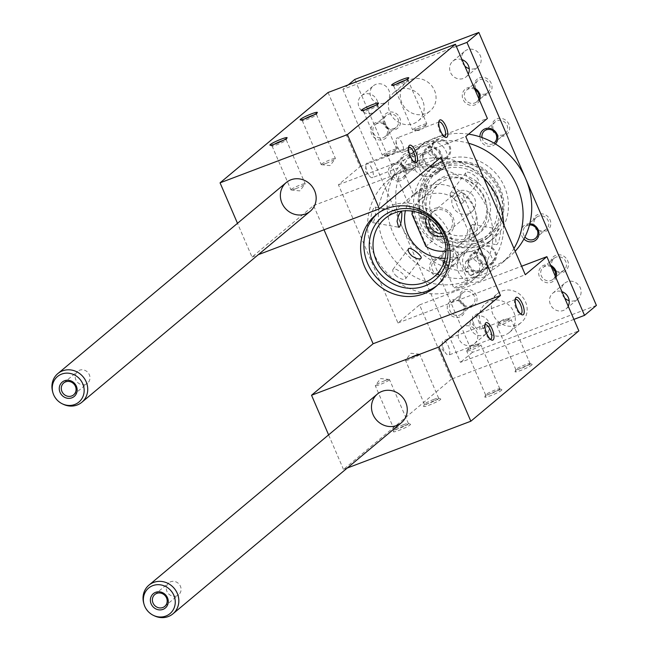 <?xml version="1.0" encoding="UTF-8"?>
<svg xmlns="http://www.w3.org/2000/svg" width="649" height="649" viewBox="0 0 649 649"><rect width="100%" height="100%" fill="white"/><g stroke="black" fill="none" stroke-linecap="round" stroke-linejoin="round"><path stroke-width="0.49" stroke-dasharray="3.25 2.43" d="M513.708 311.893A18.699 17.328 50.1 0 1 509.376 332.426A18.699 17.328 50.1 0 1 484.089 329.197A18.699 17.328 50.1 0 1 485.387 303.74A18.699 17.328 50.1 0 1 513.708 311.893M328.07 92.499L360.033 166.712L338.429 184.778L397.942 322.967L419.546 304.9L451.501 379.113L578.851 330.876M419.546 304.9L521.626 266.236M384.622 380.768A7.731 0.892 156.7 0 1 389.278 379.47A7.731 0.892 156.7 0 1 389.489 379.576A7.731 0.892 156.7 0 1 382.748 383.454A7.731 0.892 156.7 0 1 375.292 385.693A7.731 0.892 156.7 0 1 375.365 385.465A7.731 0.892 156.7 0 1 384.622 380.768M403.54 424.689A7.731 0.892 -23.3 0 0 394.56 429.111A7.731 0.892 -23.3 0 0 394.219 429.5A7.731 0.892 -23.3 0 0 394.211 429.614A7.731 0.892 -23.3 0 0 401.666 427.375A7.731 0.892 -23.3 0 0 408.408 423.497A7.731 0.892 -23.3 0 0 408.318 423.424A7.731 0.892 -23.3 0 0 403.54 424.689M404.643 425.776A9.354 1.079 156.7 0 1 410.428 424.243A9.354 1.079 156.7 0 1 402.372 429.03A9.354 1.079 156.7 0 1 393.367 431.593A9.354 1.079 156.7 0 1 404.643 425.776M459.07 287.466L453.967 288.302C454.616 287.239 457.829 285.698 463.613 283.67L468.391 282.088C467.734 283.134 464.627 284.927 459.07 287.466M455.939 290.087A65.452 60.633 -129.9 0 0 472.221 280.579A65.452 60.633 -129.9 0 0 476.739 191.471A65.452 60.633 -129.9 0 0 388.232 180.171A65.452 60.633 -129.9 0 0 377.767 261.02A65.452 60.633 -129.9 0 0 455.939 290.087M483.732 178.24A65.452 60.633 -129.9 0 0 399.038 171.133A65.452 60.633 -129.9 0 0 388.564 251.982A65.452 60.633 -129.9 0 0 466.745 281.049A65.452 60.633 -129.9 0 0 483.018 271.542A65.452 60.633 -129.9 0 0 503.673 224.538M469.99 179.156C473.997 182.328 476.755 183.391 478.264 182.337C481.258 179.173 467.791 169.332 465.722 172.877C465.13 174.281 466.55 176.366 469.99 179.156M495.706 238.864L496.177 244.624C498.602 245.549 502.367 229.284 498.935 229.162C497.353 229.77 496.282 233.007 495.706 238.864M407.645 168.042C413.421 166.022 416.634 164.481 417.283 163.41C416.909 161.309 402.015 168.886 402.859 169.624L407.645 168.042M396.726 276.352C393.448 273.375 392.199 271.055 392.986 269.384C394.641 266.382 407.807 276.628 405.536 278.835C403.881 280.084 400.952 279.257 396.726 276.352M371.017 216.644C372.072 210.868 373.426 207.688 375.073 207.088C376.85 206.909 374.765 223.475 372.315 222.55L371.017 216.644M434.887 400.482A9.354 1.079 156.7 0 1 440.671 398.948A9.354 1.079 156.7 0 1 432.615 403.735A9.354 1.079 156.7 0 1 423.61 406.298A9.354 1.079 156.7 0 1 434.887 400.482M496.071 391.152A9.354 1.079 -23.3 0 0 484.795 396.969A9.354 1.079 -23.3 0 0 493.8 394.397A9.354 1.079 -23.3 0 0 501.855 389.619A9.354 1.079 -23.3 0 0 496.071 391.152M526.315 365.849A9.354 1.079 -23.3 0 0 515.038 371.666A9.354 1.079 -23.3 0 0 524.043 369.103A9.354 1.079 -23.3 0 0 532.099 364.324A9.354 1.079 -23.3 0 0 526.315 365.849M451.501 379.113L343.499 469.454L347.256 468.026M343.499 469.454L328.605 434.871M444.184 136.501A7.731 2.774 -110.7 0 1 443.405 136.258A7.731 2.774 -110.7 0 1 439.641 131.074A7.731 2.774 -110.7 0 1 438.351 122.904A7.731 2.774 -110.7 0 1 438.773 122.207M418.767 129.735L417.794 130.579L420.057 130.181L423.967 127.731L418.767 129.735M417.502 128.77A7.731 0.892 156.7 0 1 412.853 130.06A7.731 0.892 156.7 0 1 412.634 129.954A7.731 0.892 156.7 0 1 419.384 126.084A7.731 0.892 156.7 0 1 426.831 123.845A7.731 0.892 156.7 0 1 426.758 124.073A7.731 0.892 156.7 0 1 417.502 128.77M396.044 84.281A7.731 0.892 -23.3 0 0 394.065 85.53A7.731 0.892 -23.3 0 0 393.716 86.033A7.731 0.892 -23.3 0 0 393.805 86.106A7.731 0.892 -23.3 0 0 398.583 84.841A7.731 0.892 -23.3 0 0 407.913 80.03A7.731 0.892 -23.3 0 0 407.921 79.916A7.731 0.892 -23.3 0 0 405.049 80.403M422.596 100.352A18.699 17.328 -129.9 0 0 394.276 92.19A18.699 17.328 -129.9 0 0 392.986 117.647A18.699 17.328 -129.9 0 0 418.272 120.876A18.699 17.328 -129.9 0 0 422.596 100.352M436.964 285.617A46.752 43.313 -129.9 0 0 438.619 284.303A46.752 43.313 -129.9 0 0 449.441 232.983A46.752 43.313 -129.9 0 0 378.627 212.58A46.752 43.313 -129.9 0 0 377.045 213.983M413.94 161.796A7.731 2.774 -110.7 0 1 413.162 161.552A7.731 2.774 -110.7 0 1 409.397 156.368A7.731 2.774 -110.7 0 1 408.107 148.199A7.731 2.774 -110.7 0 1 408.529 147.501M371.828 168.553A7.731 2.774 69.3 0 0 366.855 163.191A7.731 2.774 69.3 0 0 365.825 165.673A7.731 2.774 69.3 0 0 369.914 176.471A7.731 2.774 69.3 0 0 372.331 177.648A7.731 2.774 69.3 0 0 371.828 168.553M388.524 155.03L387.55 155.874L389.814 155.476L393.724 153.026L388.524 155.03M402.064 143.259A7.731 2.774 69.3 0 0 397.099 137.896A7.731 2.774 69.3 0 0 396.068 140.379A7.731 2.774 69.3 0 0 400.157 151.176A7.731 2.774 69.3 0 0 402.575 152.353A7.731 2.774 69.3 0 0 402.064 143.259M397.942 322.967L525.284 274.738M338.429 184.778L465.771 136.541M360.033 166.712L487.375 118.475M324.021 229.778L313.589 205.555L252.023 257.053L237.493 223.321M252.023 257.053L258.318 254.668M313.589 205.555L440.931 157.326M478.483 320.687A7.731 2.774 -110.7 0 1 478.986 329.781A7.731 2.774 -110.7 0 1 476.569 328.605A7.731 2.774 -110.7 0 1 472.48 317.807A7.731 2.774 -110.7 0 1 473.51 315.325A7.731 2.774 -110.7 0 1 478.483 320.687M515.184 299.635A7.731 2.774 69.3 0 0 514.762 300.333A7.731 2.774 69.3 0 0 516.052 308.502A7.731 2.774 69.3 0 0 519.817 313.686A7.731 2.774 69.3 0 0 520.595 313.929M501.093 320.906L503.746 319.43L506.009 319.024L505.847 319.608L499.844 321.888L501.093 320.906M506.293 320.841A7.731 0.892 -23.3 0 0 497.037 325.538A7.731 0.892 -23.3 0 0 496.964 325.766A7.731 0.892 -23.3 0 0 504.419 323.526A7.731 0.892 -23.3 0 0 511.161 319.649A7.731 0.892 -23.3 0 0 510.95 319.551A7.731 0.892 -23.3 0 0 506.293 320.841M283.378 140.322A7.731 0.892 156.7 0 1 286.25 139.843A7.731 0.892 156.7 0 1 286.241 139.957A7.731 0.892 156.7 0 1 285.893 140.338A7.731 0.892 156.7 0 1 276.912 144.768A7.731 0.892 156.7 0 1 272.134 146.033A7.731 0.892 156.7 0 1 272.045 145.952A7.731 0.892 156.7 0 1 274.373 144.2M529.73 364.081A7.731 0.892 156.7 0 1 522.023 367.999A7.731 0.892 156.7 0 1 515.882 369.695A7.731 0.892 156.7 0 1 515.89 369.573A7.731 0.892 156.7 0 1 525.211 364.77A7.731 0.892 156.7 0 1 529.99 363.505A7.731 0.892 156.7 0 1 530.079 363.578A7.731 0.892 156.7 0 1 529.73 364.081M295.83 188.689A7.731 0.892 -23.3 0 0 305.087 183.992A7.731 0.892 -23.3 0 0 305.168 183.764A7.731 0.892 -23.3 0 0 297.713 186.003A7.731 0.892 -23.3 0 0 290.963 189.881A7.731 0.892 -23.3 0 0 291.182 189.987A7.731 0.892 -23.3 0 0 295.83 188.689M313.621 115.027A7.731 0.892 156.7 0 1 316.493 114.54A7.731 0.892 156.7 0 1 316.485 114.662A7.731 0.892 156.7 0 1 316.136 115.043A7.731 0.892 156.7 0 1 307.155 119.473A7.731 0.892 156.7 0 1 302.377 120.738A7.731 0.892 156.7 0 1 302.288 120.657A7.731 0.892 156.7 0 1 304.616 118.905M326.074 163.394A7.731 0.892 -23.3 0 0 335.33 158.697A7.731 0.892 -23.3 0 0 335.403 158.47A7.731 0.892 -23.3 0 0 327.956 160.709A7.731 0.892 -23.3 0 0 321.206 164.586A7.731 0.892 -23.3 0 0 321.425 164.692A7.731 0.892 -23.3 0 0 326.074 163.394M365.801 109.576A7.731 0.892 -23.3 0 0 363.829 110.825A7.731 0.892 -23.3 0 0 363.472 111.328A7.731 0.892 -23.3 0 0 363.562 111.401A7.731 0.892 -23.3 0 0 368.34 110.135A7.731 0.892 -23.3 0 0 377.669 105.325A7.731 0.892 -23.3 0 0 377.677 105.211A7.731 0.892 -23.3 0 0 374.806 105.698M387.258 154.064A7.731 0.892 156.7 0 1 382.61 155.354A7.731 0.892 156.7 0 1 382.391 155.249A7.731 0.892 156.7 0 1 389.14 151.379A7.731 0.892 156.7 0 1 396.596 149.14A7.731 0.892 156.7 0 1 396.515 149.367A7.731 0.892 156.7 0 1 387.258 154.064M484.941 324.93A7.731 2.774 69.3 0 0 484.519 325.628A7.731 2.774 69.3 0 0 485.809 333.797A7.731 2.774 69.3 0 0 489.573 338.981A7.731 2.774 69.3 0 0 490.352 339.224M470.849 346.201L473.502 344.724L475.766 344.319L475.603 344.903L469.6 347.183L470.849 346.201M448.24 345.982A7.731 2.774 -110.7 0 1 448.743 355.076A7.731 2.774 -110.7 0 1 446.325 353.9A7.731 2.774 -110.7 0 1 442.237 343.102A7.731 2.774 -110.7 0 1 443.267 340.62A7.731 2.774 -110.7 0 1 448.24 345.982M444.103 262.026L457.529 256.866C454.649 259.86 450.008 262.034 443.616 263.372M454.681 199.462C458.616 202.739 461.317 203.883 462.769 202.894C466.023 199.389 452.442 189.686 450.228 193.443C449.708 194.741 451.193 196.744 454.681 199.462M418.386 192.988C424.243 191.155 427.496 189.703 428.145 188.64C427.513 185.922 412.926 194.213 413.721 194.846L418.386 192.988M469.657 234.224L469.827 239.935C472.253 240.852 476.617 224.684 472.586 224.465C471.028 225.081 470.054 228.334 469.657 234.224M445.141 258.286A38.104 35.297 -129.9 0 0 465.471 250.571A38.104 35.297 -129.9 0 0 468.107 198.691A38.104 35.297 -129.9 0 0 416.577 192.112A38.104 35.297 -129.9 0 0 405.39 210.763M433.783 399.395A7.731 0.892 -23.3 0 0 424.803 403.816A7.731 0.892 -23.3 0 0 424.462 404.205A7.731 0.892 -23.3 0 0 424.454 404.319A7.731 0.892 -23.3 0 0 431.909 402.08A7.731 0.892 -23.3 0 0 438.651 398.202A7.731 0.892 -23.3 0 0 438.562 398.129A7.731 0.892 -23.3 0 0 433.783 399.395M414.865 355.465A7.731 0.892 156.7 0 1 419.522 354.176A7.731 0.892 156.7 0 1 419.733 354.281A7.731 0.892 156.7 0 1 412.991 358.159A7.731 0.892 156.7 0 1 405.536 360.398A7.731 0.892 156.7 0 1 405.609 360.171A7.731 0.892 156.7 0 1 414.865 355.465M499.487 389.376A7.731 0.892 156.7 0 1 491.78 393.294A7.731 0.892 156.7 0 1 485.639 394.99A7.731 0.892 156.7 0 1 485.647 394.868A7.731 0.892 156.7 0 1 494.968 390.065A7.731 0.892 156.7 0 1 499.746 388.8A7.731 0.892 156.7 0 1 499.835 388.873A7.731 0.892 156.7 0 1 499.487 389.376M476.05 346.136A7.731 0.892 -23.3 0 0 466.793 350.833A7.731 0.892 -23.3 0 0 466.72 351.06A7.731 0.892 -23.3 0 0 474.176 348.821A7.731 0.892 -23.3 0 0 480.917 344.944A7.731 0.892 -23.3 0 0 480.706 344.846A7.731 0.892 -23.3 0 0 476.05 346.136M459.873 316.931A9.354 8.664 50.1 0 1 447.291 306.807A9.354 8.664 50.1 0 1 461.431 301.452A9.354 8.664 50.1 0 1 459.873 316.931M550.693 265.498A9.354 8.664 -129.9 0 0 538.686 273.416A9.354 8.664 -129.9 0 0 551.301 282.299A9.354 8.664 -129.9 0 0 555.958 277.723M573.894 319.381L460.449 362.353L401.666 225.868A71.057 65.833 -129.9 0 0 432.007 260.801A9.354 8.664 50.1 0 1 441.742 259.235A9.354 8.664 50.1 0 1 447.518 267.923A9.354 8.664 50.1 0 1 442.237 275.979A9.354 8.664 50.1 0 1 431.293 272.174A9.354 8.664 50.1 0 1 432.007 260.801A71.057 65.833 -129.9 0 0 447.518 267.923A71.057 65.833 -129.9 0 0 500.046 263.267A71.057 65.833 -129.9 0 0 509.303 256.874A71.057 65.833 -129.9 0 0 515.176 251.252M501.912 291.085A18.699 17.328 50.1 0 1 524.254 299.392A18.699 17.328 50.1 0 1 521.261 322.488A18.699 17.328 50.1 0 1 495.974 319.259A18.699 17.328 50.1 0 1 497.264 293.802A18.699 17.328 50.1 0 1 501.912 291.085M463.913 326.309A10.287 9.532 -129.9 0 0 461.358 327.802A10.287 9.532 -129.9 0 0 460.644 341.804A10.287 9.532 -129.9 0 0 474.557 343.581A10.287 9.532 -129.9 0 0 476.204 330.876A10.287 9.532 -129.9 0 0 463.913 326.309M568.208 306.158A10.287 9.532 50.1 0 1 565.985 308.956A10.287 9.532 50.1 0 1 552.072 307.18A10.287 9.532 50.1 0 1 552.786 293.178A10.287 9.532 50.1 0 1 555.341 291.685A10.287 9.532 50.1 0 1 561.961 291.652M348.351 84.816L342.891 89.384L456.344 46.412M433.402 240.041L419.489 207.745A29.919 27.72 -129.9 0 0 433.402 240.041L425.841 246.369M419.489 207.745L411.928 214.073M445.977 251.009A29.919 27.72 -129.9 0 0 451.704 249.541A29.919 27.72 -129.9 0 0 459.143 245.192A29.919 27.72 -129.9 0 0 467.961 230.411L475.522 224.092A29.919 27.72 -129.9 0 0 461.617 191.796L454.057 198.115A29.919 27.72 -129.9 0 0 420.747 199.292A29.919 27.72 -129.9 0 0 412.699 211.225M470.063 234.184A29.919 27.72 -129.9 0 0 477.502 229.835A29.919 27.72 -129.9 0 0 479.57 189.102A29.919 27.72 -129.9 0 0 439.113 183.935A29.919 27.72 -129.9 0 0 434.327 220.895A29.919 27.72 -129.9 0 0 470.063 234.184M433.597 166.623L426.06 169.478L419.351 164.083L420.179 155.833L427.723 152.969L434.432 158.372L433.597 166.623L436.298 164.359L437.134 156.109L430.425 150.714L422.88 153.57L422.053 161.82L428.762 167.223L436.298 164.359M426.06 169.478L428.762 167.223M468.627 134.165A71.057 65.833 -129.9 0 0 418.118 147.858L409.478 155.087A71.057 65.833 -129.9 0 1 418.727 148.702A15.892 14.724 -129.9 0 0 421.274 166.485A15.892 14.724 -129.9 0 0 438.537 171.206A15.892 14.724 -129.9 0 0 442.488 168.902A15.892 14.724 -129.9 0 0 447.072 154.178A15.892 14.724 -129.9 0 0 436.12 142.115A15.892 14.724 -129.9 0 0 422.093 144.516A15.892 14.724 -129.9 0 0 418.727 148.702A71.057 65.833 50.1 0 1 436.12 142.115A71.057 65.833 -129.9 0 1 468.667 143.259M479.157 272.393L471.612 275.249L464.903 269.854L465.739 261.604L473.275 258.748L479.984 264.143L479.157 272.393L481.85 270.138L482.686 261.888L475.977 256.493L468.432 259.349L467.604 267.599L474.314 272.994L481.85 270.138M471.612 275.249L474.314 272.994M409.478 155.087A71.057 65.833 -129.9 0 0 395.639 238.54A71.057 65.833 -129.9 0 0 474.021 277.082A15.892 14.724 -129.9 0 0 484.089 276.985A15.892 14.724 -129.9 0 0 488.04 274.673A15.892 14.724 -129.9 0 0 491.407 270.495A71.057 65.833 50.1 0 1 474.021 277.082A15.892 14.724 -129.9 0 1 463.061 265.019A15.892 14.724 -129.9 0 1 467.645 250.287A15.892 14.724 -129.9 0 1 487.099 250.976A15.892 14.724 -129.9 0 1 491.407 270.495A71.057 65.833 -129.9 0 0 500.655 264.102A71.057 65.833 -129.9 0 0 513.976 248.47M468.594 213.708A12.428 11.512 50.1 0 1 453.748 208.191A12.428 11.512 50.1 0 1 455.736 192.834A12.428 11.512 50.1 0 1 474.557 198.261A12.428 11.512 50.1 0 1 471.685 211.907A12.428 11.512 50.1 0 1 468.594 213.708M471.531 237.591A33.659 31.184 -129.9 0 0 479.903 232.707A33.659 31.184 -129.9 0 0 482.231 186.88A33.659 31.184 -129.9 0 0 436.712 181.063A33.659 31.184 -129.9 0 0 431.325 222.648A33.659 31.184 -129.9 0 0 471.531 237.591M462.031 59.635A10.287 9.532 -129.9 0 0 452.864 61.152A10.287 9.532 -129.9 0 0 451.217 73.856A10.287 9.532 -129.9 0 0 463.5 78.424A10.287 9.532 -129.9 0 0 466.055 76.931A10.287 9.532 -129.9 0 0 468.278 74.14M372.072 113.056A10.287 9.532 50.1 0 1 359.789 108.488A10.287 9.532 50.1 0 1 361.436 95.784A10.287 9.532 50.1 0 1 375.341 97.561A10.287 9.532 50.1 0 1 374.627 111.563A10.287 9.532 50.1 0 1 372.072 113.056M410.809 79.535A18.699 17.328 50.1 0 1 433.143 87.842A18.699 17.328 50.1 0 1 430.149 110.938A18.699 17.328 50.1 0 1 404.862 107.71A18.699 17.328 50.1 0 1 406.16 82.253A18.699 17.328 50.1 0 1 410.809 79.535M418.118 147.858A71.057 65.833 -129.9 0 0 403.516 165.746A9.354 8.664 -129.9 0 0 389.051 168.067A9.354 8.664 -129.9 0 0 397.626 180.974A71.057 65.833 -129.9 0 0 401.666 225.868L342.891 89.384M479.546 100.295A9.354 8.664 50.1 0 1 465.041 102.42A9.354 8.664 50.1 0 1 467.54 87.81A9.354 8.664 50.1 0 1 474.281 88.077M376.112 122.442A9.354 8.664 -129.9 0 0 374.554 137.912A9.354 8.664 -129.9 0 0 388.694 132.558A9.354 8.664 -129.9 0 0 376.112 122.442M478.686 281.504A15.892 14.724 50.1 0 1 459.703 274.446A15.892 14.724 50.1 0 1 462.242 254.806A15.892 14.724 50.1 0 1 483.74 257.556A15.892 14.724 50.1 0 1 482.645 279.192A15.892 14.724 50.1 0 1 478.686 281.504M403.516 165.746A71.057 65.833 -129.9 0 0 397.626 180.974A9.354 8.664 -129.9 0 0 405.795 175.757A9.354 8.664 -129.9 0 0 403.516 165.746M468.294 240.308A33.659 31.184 -129.9 0 0 476.666 235.417A33.659 31.184 -129.9 0 0 478.986 189.589A33.659 31.184 -129.9 0 0 433.475 183.772A33.659 31.184 -129.9 0 0 428.089 225.357A33.659 31.184 -129.9 0 0 468.294 240.308M433.134 175.725A15.892 14.724 50.1 0 1 414.151 168.667A15.892 14.724 50.1 0 1 416.69 149.035A15.892 14.724 50.1 0 1 438.189 151.777A15.892 14.724 50.1 0 1 437.085 173.421A15.892 14.724 50.1 0 1 433.134 175.725M495.406 143.94A9.354 8.664 50.1 0 1 485.671 145.506A9.354 8.664 50.1 0 1 479.903 136.817M529.787 223.759A9.354 8.664 -129.9 0 0 521.626 228.975A9.354 8.664 -129.9 0 0 523.905 238.994M85.619 384.33A7.731 7.163 50.1 0 1 76.387 380.89A7.731 7.163 50.1 0 1 77.62 371.342A7.731 7.163 50.1 0 1 88.077 372.68A7.731 7.163 50.1 0 1 87.542 383.202A7.731 7.163 50.1 0 1 85.619 384.33M52.593 391.517A18.699 17.328 -129.9 0 0 53.502 394.121A18.699 17.328 -129.9 0 0 63.269 404.278M176.731 595.879A7.731 7.163 50.1 0 1 167.491 592.44A7.731 7.163 50.1 0 1 168.732 582.891A7.731 7.163 50.1 0 1 179.181 584.23A7.731 7.163 50.1 0 1 178.653 594.752A7.731 7.163 50.1 0 1 176.731 595.879M143.697 603.067A18.699 17.328 -129.9 0 0 144.613 605.671A18.699 17.328 -129.9 0 0 154.373 615.828M459.703 315.057A7.731 7.163 -129.9 0 0 461.626 313.938A7.731 7.163 -129.9 0 0 462.161 303.408A7.731 7.163 -129.9 0 0 451.712 302.077A7.731 7.163 -129.9 0 0 450.471 311.625A7.731 7.163 -129.9 0 0 459.703 315.057M377.215 123.521A7.731 7.163 -129.9 0 0 375.292 124.649A7.731 7.163 -129.9 0 0 373.508 133.134A7.731 7.163 -129.9 0 0 385.214 136.509A7.731 7.163 -129.9 0 0 386.455 126.961A7.731 7.163 -129.9 0 0 377.215 123.521M551.285 266.869A7.731 7.163 -129.9 0 0 543.14 267.445A7.731 7.163 -129.9 0 0 541.899 276.993A7.731 7.163 -129.9 0 0 551.131 280.433A7.731 7.163 -129.9 0 0 553.053 279.305A7.731 7.163 -129.9 0 0 555.211 275.987M474.873 89.44A7.731 7.163 -129.9 0 0 468.643 88.897A7.731 7.163 -129.9 0 0 466.72 90.016A7.731 7.163 -129.9 0 0 464.935 98.502A7.731 7.163 -129.9 0 0 476.642 101.877A7.731 7.163 -129.9 0 0 478.8 98.559M442.074 274.113A7.731 7.163 -129.9 0 0 443.997 272.994A7.731 7.163 -129.9 0 0 444.524 262.464A7.731 7.163 -129.9 0 0 434.076 261.133A7.731 7.163 -129.9 0 0 432.834 270.682A7.731 7.163 -129.9 0 0 442.074 274.113M402.924 166.42A7.731 7.163 -129.9 0 0 392.929 165.592A7.731 7.163 -129.9 0 0 391.136 174.078A7.731 7.163 -129.9 0 0 402.851 177.453A7.731 7.163 -129.9 0 0 402.924 166.42M529.487 224.943A7.731 7.163 -129.9 0 0 525.503 226.501A7.731 7.163 -129.9 0 0 524.944 236.99M482.012 137.531A7.731 7.163 -129.9 0 0 482.564 139.454A7.731 7.163 -129.9 0 0 493.954 143.08M383.957 103.118A10.287 9.532 50.1 0 1 371.666 98.551A10.287 9.532 50.1 0 1 373.313 85.846A10.287 9.532 50.1 0 1 388.889 90.333A10.287 9.532 50.1 0 1 386.512 101.625A10.287 9.532 50.1 0 1 383.957 103.118M475.798 316.371A10.287 9.532 50.1 0 1 488.819 322.358A10.287 9.532 50.1 0 1 486.434 333.643A10.287 9.532 50.1 0 1 472.529 331.866A10.287 9.532 50.1 0 1 473.235 317.864A10.287 9.532 50.1 0 1 475.798 316.371M464.798 66.044A10.287 9.532 50.1 0 1 464.741 51.214A10.287 9.532 50.1 0 1 480.317 55.709A10.287 9.532 50.1 0 1 477.94 66.993A10.287 9.532 50.1 0 1 475.384 68.486A10.287 9.532 50.1 0 1 469.243 68.672M564.719 298.061A10.287 9.532 50.1 0 1 564.662 283.24A10.287 9.532 50.1 0 1 567.226 281.747A10.287 9.532 50.1 0 1 580.247 287.726A10.287 9.532 50.1 0 1 577.861 299.019A10.287 9.532 50.1 0 1 569.165 300.69M384.451 123.975A7.731 7.163 50.1 0 1 386.244 115.49A7.731 7.163 50.1 0 1 388.167 114.37A7.731 7.163 50.1 0 1 397.399 117.802A7.731 7.163 50.1 0 1 396.158 127.35A7.731 7.163 50.1 0 1 384.451 123.975M387.997 112.504A9.354 8.664 -129.9 0 0 386.439 127.975A9.354 8.664 -129.9 0 0 400.579 122.62A9.354 8.664 -129.9 0 0 387.997 112.504M470.655 305.906A7.731 7.163 -129.9 0 0 472.577 304.779A7.731 7.163 -129.9 0 0 473.105 294.257A7.731 7.163 -129.9 0 0 462.656 292.918A7.731 7.163 -129.9 0 0 460.863 301.404A7.731 7.163 -129.9 0 0 470.655 305.906M471.758 306.993A9.354 8.664 50.1 0 1 459.176 296.869A9.354 8.664 50.1 0 1 473.316 291.515A9.354 8.664 50.1 0 1 471.758 306.993M477.591 91.89A7.731 7.163 -129.9 0 0 487.586 92.726A7.731 7.163 -129.9 0 0 489.378 84.24A7.731 7.163 -129.9 0 0 479.595 79.738A7.731 7.163 -129.9 0 0 477.672 80.865A7.731 7.163 -129.9 0 0 476.723 90.86M479.424 77.872A9.354 8.664 50.1 0 1 491.999 87.988A9.354 8.664 50.1 0 1 477.867 93.342A9.354 8.664 50.1 0 1 479.424 77.872M553.135 268.28A7.731 7.163 50.1 0 1 554.084 258.294A7.731 7.163 50.1 0 1 565.79 261.669A7.731 7.163 50.1 0 1 563.997 270.154A7.731 7.163 50.1 0 1 562.083 271.274A7.731 7.163 50.1 0 1 554.003 269.319M563.186 272.361A9.354 8.664 -129.9 0 0 564.744 256.89A9.354 8.664 -129.9 0 0 550.603 262.245A9.354 8.664 -129.9 0 0 563.186 272.361M402.088 164.927A7.731 7.163 50.1 0 1 403.873 156.441A7.731 7.163 50.1 0 1 405.795 155.314A7.731 7.163 50.1 0 1 415.027 158.745A7.731 7.163 50.1 0 1 413.794 168.294A7.731 7.163 50.1 0 1 402.088 164.927M405.625 153.448A9.354 8.664 -129.9 0 0 404.067 168.918A9.354 8.664 -129.9 0 0 418.207 163.564A9.354 8.664 -129.9 0 0 405.625 153.448M453.018 264.962A7.731 7.163 -129.9 0 0 454.941 263.835A7.731 7.163 -129.9 0 0 455.476 253.313A7.731 7.163 -129.9 0 0 445.019 251.974A7.731 7.163 -129.9 0 0 443.235 260.46A7.731 7.163 -129.9 0 0 453.018 264.962M454.122 266.041A9.354 8.664 50.1 0 1 441.539 255.925A9.354 8.664 50.1 0 1 455.679 250.571A9.354 8.664 50.1 0 1 454.122 266.041M495.219 132.834A7.731 7.163 -129.9 0 0 505.222 133.67A7.731 7.163 -129.9 0 0 507.015 125.184A7.731 7.163 -129.9 0 0 497.223 120.69A7.731 7.163 -129.9 0 0 495.301 121.809A7.731 7.163 -129.9 0 0 494.36 131.804M497.053 118.816A9.354 8.664 50.1 0 1 509.635 128.932A9.354 8.664 50.1 0 1 495.495 134.294A9.354 8.664 50.1 0 1 497.053 118.816M535.506 227.337A7.731 7.163 50.1 0 1 536.447 217.35A7.731 7.163 50.1 0 1 548.154 220.725A7.731 7.163 50.1 0 1 546.369 229.211A7.731 7.163 50.1 0 1 544.446 230.33A7.731 7.163 50.1 0 1 536.366 228.367M545.549 231.417A9.354 8.664 -129.9 0 0 547.107 215.947A9.354 8.664 -129.9 0 0 532.967 221.301A9.354 8.664 -129.9 0 0 545.549 231.417M596.407 305.419L472.326 352.415L354.768 79.446M472.326 352.415L460.449 362.353M442.123 233.681A12.428 11.512 -129.9 0 0 445.563 232.975A12.428 11.512 -129.9 0 0 448.654 231.166A12.428 11.512 -129.9 0 0 449.514 214.243A12.428 11.512 -129.9 0 0 432.705 212.101A12.428 11.512 -129.9 0 0 429.07 218.08M419.351 164.083L422.053 161.82M426.458 216.352A14.959 13.856 50.1 0 1 449.66 212.345A14.959 13.856 50.1 0 1 445.822 235.895A14.959 13.856 50.1 0 1 443.364 236.561M454.057 198.115L467.961 230.411M475.522 224.092L461.617 191.796M420.179 155.833L422.88 153.57M427.723 152.969L430.425 150.714M434.432 158.372L437.134 156.109M464.903 269.854L467.604 267.599M465.739 261.604L468.432 259.349M473.275 258.748L475.977 256.493M479.984 264.143L482.686 261.888M479.725 239.562A40.765 37.764 -129.9 0 0 486.523 172.099A40.765 37.764 -129.9 0 0 424.876 195.446A40.765 37.764 -129.9 0 0 479.725 239.562M482.077 245.022A46.752 43.313 -129.9 0 0 493.702 238.232A46.752 43.313 -129.9 0 0 496.931 174.581A46.752 43.313 -129.9 0 0 433.71 166.509A46.752 43.313 -129.9 0 0 426.239 224.254A46.752 43.313 -129.9 0 0 482.077 245.022M475.603 245.33A42.639 39.5 -129.9 0 0 486.206 239.14A42.639 39.5 -129.9 0 0 493.021 186.474A42.639 39.5 -129.9 0 0 442.099 167.539A42.639 39.5 -129.9 0 0 431.496 173.729A42.639 39.5 -129.9 0 0 424.673 226.396A42.639 39.5 -129.9 0 0 475.603 245.33M479.919 241.72A42.639 39.5 -129.9 0 0 490.522 235.522A42.639 39.5 -129.9 0 0 493.467 177.477A42.639 39.5 -129.9 0 0 435.812 170.119A42.639 39.5 -129.9 0 0 428.997 222.785A42.639 39.5 -129.9 0 0 479.919 241.72M476.674 249.541A46.752 43.313 -129.9 0 0 488.299 242.742A46.752 43.313 -129.9 0 0 491.528 179.1A46.752 43.313 -129.9 0 0 428.316 171.028A46.752 43.313 -129.9 0 0 420.836 228.773A46.752 43.313 -129.9 0 0 476.674 249.541M442.294 169.697A40.765 37.764 50.1 0 1 497.142 213.805A40.765 37.764 50.1 0 1 435.495 237.153A40.765 37.764 50.1 0 1 442.294 169.697M428.616 148.175A9.354 8.664 50.1 0 1 439.787 152.328A9.354 8.664 50.1 0 1 438.286 163.881A9.354 8.664 50.1 0 1 425.647 162.266A9.354 8.664 50.1 0 1 426.296 149.538A9.354 8.664 50.1 0 1 428.616 148.175M449.092 146.39A9.354 8.664 50.1 0 1 446.934 156.652A9.354 8.664 50.1 0 1 434.286 155.038A9.354 8.664 50.1 0 1 434.935 142.309A9.354 8.664 50.1 0 1 437.256 140.955A9.354 8.664 50.1 0 1 449.092 146.39M428.251 147.323A10.287 9.532 50.1 0 1 440.533 151.89A10.287 9.532 50.1 0 1 438.886 164.595A10.287 9.532 50.1 0 1 424.981 162.818A10.287 9.532 50.1 0 1 425.695 148.816A10.287 9.532 50.1 0 1 428.251 147.323M449.911 146.082A10.287 9.532 50.1 0 1 447.526 157.374A10.287 9.532 50.1 0 1 433.621 155.598A10.287 9.532 50.1 0 1 434.335 141.596A10.287 9.532 50.1 0 1 436.891 140.095A10.287 9.532 50.1 0 1 449.911 146.082M474.168 253.954A9.354 8.664 50.1 0 1 485.338 258.107A9.354 8.664 50.1 0 1 483.846 269.651A9.354 8.664 50.1 0 1 471.198 268.037A9.354 8.664 50.1 0 1 471.847 255.308A9.354 8.664 50.1 0 1 474.168 253.954M494.652 252.161A9.354 8.664 50.1 0 1 492.486 262.431A9.354 8.664 50.1 0 1 479.838 260.817A9.354 8.664 50.1 0 1 480.487 248.08A9.354 8.664 50.1 0 1 482.807 246.725A9.354 8.664 50.1 0 1 494.652 252.161M473.802 253.102A10.287 9.532 50.1 0 1 486.823 259.081A10.287 9.532 50.1 0 1 484.446 270.373A10.287 9.532 50.1 0 1 470.533 268.597A10.287 9.532 50.1 0 1 471.247 254.595A10.287 9.532 50.1 0 1 473.802 253.102M495.463 251.853A10.287 9.532 50.1 0 1 493.086 263.145A10.287 9.532 50.1 0 1 479.173 261.369A10.287 9.532 50.1 0 1 479.887 247.366A10.287 9.532 50.1 0 1 495.463 251.853M389.278 379.47L380.639 378.562L375.365 385.465M394.219 429.5L393.367 431.593M408.318 423.424L410.428 424.243M408.408 423.497L389.489 379.576M394.211 429.614L375.292 385.693M472.221 280.579L483.018 271.542M388.232 180.171L399.038 171.133M439.13 121.971L423.959 127.723L426.758 124.073M417.948 129.995L397.099 137.896M444.606 136.436L402.575 152.353M417.794 130.579L412.853 130.06M393.716 86.033L412.634 129.954M407.921 79.916L426.831 123.845M485.387 303.74L497.264 293.802M509.376 332.426L521.261 322.488M407.913 80.03L408.756 77.937M393.805 86.106L391.704 85.287M394.276 92.19L406.16 82.253M418.272 120.876L430.149 110.938M378.627 212.58L375.39 215.29M438.619 284.303L435.382 287.012M413.162 161.552L414.898 162.493M408.107 148.199L408.781 146.35M365.825 165.673L365.695 171.896L369.914 176.471M408.886 147.274L393.716 153.018M387.704 155.289L366.855 163.191M414.362 161.731L372.331 177.648M443.405 136.258L445.141 137.199M438.351 122.904L439.024 121.055M396.068 140.379L395.939 146.601L400.157 151.176M515.541 299.4L473.51 315.325M499.844 321.888L478.986 329.781M521.017 313.865L505.847 319.608M472.48 317.807L472.35 324.029L476.569 328.605M499.835 321.88L497.037 325.538M506.009 319.024L510.95 319.551M530.079 363.578L511.161 319.649M515.882 369.695L496.964 325.766M286.241 139.957L287.093 137.864M272.134 146.033L270.033 145.206M515.89 369.573L515.038 371.666M529.99 363.505L532.099 364.324M291.182 189.987L299.822 190.895L305.087 183.992M272.045 145.952L290.963 189.881M286.25 139.843L305.168 183.764M316.485 114.662L317.329 112.569M302.377 120.738L300.276 119.911M321.425 164.692L330.057 165.6L335.33 158.697M302.288 120.657L321.206 164.586M316.493 114.54L335.403 158.47M377.669 105.325L378.521 103.232M363.562 111.401L361.461 110.581M363.472 111.328L382.391 155.249M377.677 105.211L396.596 149.14M393.724 153.026L396.515 149.367M387.55 155.874L382.61 155.354M485.306 324.703L443.267 340.62M490.782 339.159L475.603 344.903M466.793 350.833L469.592 347.174L448.743 355.076M442.237 343.102L442.107 349.324L446.325 353.9M519.817 313.686L521.553 314.627M514.762 300.333L515.436 298.483M489.573 338.981L491.309 339.922M484.519 325.628L485.192 323.778M433.946 276.936L465.471 250.571M385.052 218.478L416.577 192.112M443.105 263.08L453.967 288.302M457.529 256.866L468.391 282.088M462.769 202.894L478.264 182.337M450.228 193.443L465.722 172.877M402.859 169.624L413.721 194.846M417.283 163.41L428.145 188.64M469.827 239.935L496.177 244.624M472.586 224.465L498.935 229.162M405.536 278.835L421.031 258.278M392.986 269.384L408.481 248.818M372.315 222.55L398.664 227.247M375.073 207.088L401.423 211.785M424.462 404.205L423.61 406.298M438.562 398.129L440.671 398.948M419.522 354.176L410.882 353.267L405.609 360.171M485.647 394.868L484.795 396.969M499.746 388.8L501.855 389.619M438.651 398.202L419.733 354.281M424.454 404.319L405.536 360.398M499.835 388.873L480.917 344.944M485.639 394.99L466.72 351.06M475.766 344.319L480.706 344.846M459.143 245.192L477.502 229.835M420.747 199.292L439.113 183.935M448.654 231.166L471.685 211.907M432.705 212.101L455.736 192.834M482.645 279.192L488.04 274.673M462.242 254.806L467.645 250.287M509.303 256.874L500.655 264.102M437.085 173.421L442.488 168.902M416.69 149.035L422.093 144.516M476.666 235.417L479.903 232.707M433.475 183.772L436.712 181.063M73.637 394.835L87.542 383.202M63.716 382.975L77.62 371.342M164.749 606.385L178.653 594.752M154.827 594.525L168.732 582.891M374.627 111.563L386.512 101.625M361.436 95.784L373.313 85.846M474.557 343.581L486.434 333.643M461.358 327.802L473.235 317.864M466.055 76.931L477.94 66.993M452.864 61.152L464.741 51.214M565.985 308.956L577.861 299.019M552.786 293.178L564.662 283.24M386.244 115.49L375.292 124.649M396.158 127.35L385.214 136.509M462.656 292.918L451.712 302.077M472.577 304.779L461.626 313.938M477.672 80.865L466.72 90.016M487.586 92.726L476.642 101.877M554.084 258.294L543.14 267.445M563.997 270.154L553.053 279.305M403.873 156.441L392.929 165.592M413.794 168.294L402.851 177.453M445.019 251.974L434.076 261.133M454.941 263.835L443.997 272.994M495.301 121.809L484.357 130.968M505.222 133.67L494.278 142.821M536.447 217.35L525.503 226.501M546.369 229.211L535.425 238.361M435.812 170.119L431.496 173.729M490.522 235.522L486.206 239.14M488.299 242.742L493.702 238.232M428.316 171.028L433.71 166.509M434.935 142.309L426.296 149.538M446.934 156.652L438.286 163.881M434.335 141.596L425.695 148.816M447.526 157.374L438.886 164.595M480.487 248.08L471.847 255.308M492.486 262.431L483.846 269.651M479.887 247.366L471.247 254.595M493.086 263.145L484.446 270.373"/><path stroke-width="0.97" d="M546.888 256.663L578.851 330.876L470.841 421.217L438.878 347.004L500.444 295.514L440.931 157.326L379.365 208.816L347.41 134.603L455.411 44.262L487.375 118.475L465.771 136.541L525.284 274.738L546.888 256.663L521.626 266.236M503.673 224.538A65.452 60.633 -129.9 0 0 483.732 178.24M347.256 468.026L470.841 421.217M405.698 402.234A18.699 17.328 50.1 0 1 401.374 422.767A18.699 17.328 50.1 0 1 376.087 419.538A18.699 17.328 50.1 0 1 377.377 394.073A18.699 17.328 50.1 0 1 405.698 402.234M328.605 434.871L311.536 395.241L438.878 347.004M438.773 122.207A7.731 2.774 -110.7 0 1 439.13 121.971A7.731 2.774 -110.7 0 1 444.103 127.334A7.731 2.774 -110.7 0 1 444.606 136.436A7.731 2.774 -110.7 0 1 444.184 136.501M397.48 83.753A9.354 1.079 156.7 0 1 391.704 85.287A9.354 1.079 156.7 0 1 399.752 80.508A9.354 1.079 156.7 0 1 408.756 77.937A9.354 1.079 156.7 0 1 397.48 83.753M405.049 80.403A7.731 0.892 -23.3 0 0 396.044 84.281M314.595 190.684A18.699 17.328 50.1 0 1 310.263 211.217A18.699 17.328 50.1 0 1 284.976 207.988A18.699 17.328 50.1 0 1 286.266 182.523A18.699 17.328 50.1 0 1 314.595 190.684M377.045 213.983A46.752 43.313 -129.9 0 0 371.763 271.29A46.752 43.313 -129.9 0 0 426.993 291.093A46.752 43.313 -129.9 0 0 436.964 285.617M446.204 235.692A46.752 43.313 50.1 0 1 435.382 287.012A46.752 43.313 50.1 0 1 372.161 278.94A46.752 43.313 50.1 0 1 375.39 215.29A46.752 43.313 50.1 0 1 446.204 235.692M408.529 147.501A7.731 2.774 -110.7 0 1 408.886 147.274A7.731 2.774 -110.7 0 1 413.859 152.637A7.731 2.774 -110.7 0 1 414.362 161.731A7.731 2.774 -110.7 0 1 413.94 161.796M415.741 151.704A9.354 3.35 69.3 0 0 408.781 146.35A9.354 3.35 69.3 0 0 409.908 155.152A9.354 3.35 69.3 0 0 414.898 162.493A9.354 3.35 69.3 0 0 415.741 151.704M445.985 126.409A9.354 3.35 69.3 0 0 439.024 121.055A9.354 3.35 69.3 0 0 440.152 129.857A9.354 3.35 69.3 0 0 445.141 137.199A9.354 3.35 69.3 0 0 445.985 126.409M492.153 329.132A9.354 3.35 -110.7 0 1 491.309 339.922A9.354 3.35 -110.7 0 1 486.32 332.58A9.354 3.35 -110.7 0 1 485.192 323.778A9.354 3.35 -110.7 0 1 492.153 329.132M522.396 303.837A9.354 3.35 -110.7 0 1 521.553 314.627A9.354 3.35 -110.7 0 1 516.563 307.285A9.354 3.35 -110.7 0 1 515.436 298.483A9.354 3.35 -110.7 0 1 522.396 303.837M311.536 395.241L373.102 343.743L324.021 229.778M237.493 223.321L220.06 182.84L328.07 92.499L455.411 44.262M275.809 143.68A9.354 1.079 -23.3 0 0 287.093 137.864A9.354 1.079 -23.3 0 0 278.08 140.427A9.354 1.079 -23.3 0 0 270.033 145.206A9.354 1.079 -23.3 0 0 275.809 143.68M306.052 118.386A9.354 1.079 -23.3 0 0 317.329 112.569A9.354 1.079 -23.3 0 0 308.324 115.133A9.354 1.079 -23.3 0 0 300.276 119.911A9.354 1.079 -23.3 0 0 306.052 118.386M367.237 109.048A9.354 1.079 156.7 0 1 361.461 110.581A9.354 1.079 156.7 0 1 369.508 105.803A9.354 1.079 156.7 0 1 378.521 103.232A9.354 1.079 156.7 0 1 367.237 109.048M220.06 182.84L347.41 134.603M258.318 254.668L379.365 208.816M373.102 343.743L500.444 295.514M520.595 313.929A7.731 2.774 69.3 0 0 521.017 313.865A7.731 2.774 69.3 0 0 520.514 304.762A7.731 2.774 69.3 0 0 515.541 299.4A7.731 2.774 69.3 0 0 515.184 299.635M274.373 144.2A7.731 0.892 156.7 0 1 283.378 140.322M304.616 118.905A7.731 0.892 156.7 0 1 313.621 115.027M374.806 105.698A7.731 0.892 -23.3 0 0 365.801 109.576M490.352 339.224A7.731 2.774 69.3 0 0 490.782 339.159A7.731 2.774 69.3 0 0 490.271 330.065A7.731 2.774 69.3 0 0 485.306 324.703A7.731 2.774 69.3 0 0 484.941 324.93M376.233 260.306A38.104 35.297 -129.9 0 0 424.47 282.469A38.104 35.297 -129.9 0 0 433.946 276.936A38.104 35.297 -129.9 0 0 436.582 225.057A38.104 35.297 -129.9 0 0 385.052 218.478A38.104 35.297 -129.9 0 0 376.233 260.306M443.616 263.372L443.105 263.08L444.103 262.026M405.39 210.763A38.104 35.297 -129.9 0 0 407.759 233.94A38.104 35.297 -129.9 0 0 445.141 258.286M412.034 256.047C408.805 252.996 407.621 250.587 408.481 248.818C409.981 246.028 423.043 256.42 421.031 258.278C419.327 259.592 416.325 258.854 412.034 256.047M424.787 285.974A41.138 38.113 50.1 0 1 369.435 241.46A41.138 38.113 50.1 0 1 431.65 217.894A41.138 38.113 50.1 0 1 424.787 285.974M397.066 221.285C398.299 215.549 399.752 212.377 401.423 211.785C402.591 211.493 401.131 228.172 398.664 227.247L397.066 221.285M555.958 277.723A9.354 8.664 -129.9 0 0 550.693 265.498M515.176 251.252A71.057 65.833 -129.9 0 0 523.905 238.994A9.354 8.664 -129.9 0 0 533.665 241.355A9.354 8.664 -129.9 0 0 538.727 231.49A9.354 8.664 -129.9 0 0 529.787 223.759A71.057 65.833 -129.9 0 0 525.747 178.873L584.53 315.357L573.894 319.381M561.961 291.652A10.287 9.532 50.1 0 1 568.208 306.158M456.344 46.412L466.972 42.388L525.747 178.873A71.057 65.833 -129.9 0 0 495.406 143.94A71.057 65.833 -129.9 0 0 479.903 136.817A71.057 65.833 -129.9 0 0 468.627 134.165M348.351 84.816L354.768 79.446L478.848 32.45L466.972 42.388M445.977 251.009A29.919 27.72 -129.9 0 1 425.841 246.369L411.928 214.073A29.919 27.72 -129.9 0 1 412.699 211.225M468.278 74.14A10.287 9.532 -129.9 0 0 462.031 59.635M479.903 136.817A9.354 8.664 50.1 0 1 492.023 129.07A9.354 8.664 50.1 0 1 495.406 143.94M474.281 88.077A9.354 8.664 50.1 0 1 479.546 100.295M513.976 248.47A71.057 65.833 -129.9 0 0 468.667 143.259M523.905 238.994A71.057 65.833 -129.9 0 0 529.787 223.759M71.715 395.955A7.731 7.163 -129.9 0 0 73.637 394.835A7.731 7.163 -129.9 0 0 74.173 384.305A7.731 7.163 -129.9 0 0 63.716 382.975A7.731 7.163 -129.9 0 0 62.482 392.523A7.731 7.163 -129.9 0 0 71.715 395.955M71.885 397.829A9.354 8.664 50.1 0 1 59.302 387.704A9.354 8.664 50.1 0 1 73.442 382.35A9.354 8.664 50.1 0 1 71.885 397.829M62.361 403.848L63.269 404.278A18.699 17.328 -129.9 0 0 77.174 405A18.699 17.328 -129.9 0 0 81.831 402.283A18.699 17.328 -129.9 0 0 84.816 379.186A18.699 17.328 -129.9 0 0 62.482 370.879A18.699 17.328 -129.9 0 0 57.834 373.597A18.699 17.328 -129.9 0 0 52.593 391.517L52.853 392.483A16.655 15.43 -129.9 0 0 62.361 403.848A16.655 15.43 -129.9 0 0 74.757 404.489A16.655 15.43 -129.9 0 0 83.064 384.549A16.655 15.43 -129.9 0 0 63.148 373.621A16.655 15.43 -129.9 0 0 52.853 392.483M162.826 607.505A7.731 7.163 -129.9 0 0 164.749 606.385A7.731 7.163 -129.9 0 0 165.276 595.855A7.731 7.163 -129.9 0 0 154.827 594.525A7.731 7.163 -129.9 0 0 153.586 604.073A7.731 7.163 -129.9 0 0 162.826 607.505M162.988 609.379A9.354 8.664 50.1 0 1 150.414 599.254A9.354 8.664 50.1 0 1 164.554 593.9A9.354 8.664 50.1 0 1 162.988 609.379M153.472 615.398L154.373 615.828A18.699 17.328 -129.9 0 0 168.286 616.55A18.699 17.328 -129.9 0 0 172.934 613.832A18.699 17.328 -129.9 0 0 175.928 590.736A18.699 17.328 -129.9 0 0 153.594 582.429A18.699 17.328 -129.9 0 0 148.937 585.147A18.699 17.328 -129.9 0 0 143.697 603.067L143.964 604.032A16.655 15.43 -129.9 0 0 153.472 615.398A16.655 15.43 -129.9 0 0 165.86 616.039A16.655 15.43 -129.9 0 0 174.167 596.098A16.655 15.43 -129.9 0 0 154.251 585.171A16.655 15.43 -129.9 0 0 143.964 604.032M555.211 275.987A7.731 7.163 -129.9 0 0 551.285 266.869M478.8 98.559A7.731 7.163 -129.9 0 0 474.873 89.44M524.944 236.99A7.731 7.163 -129.9 0 0 533.502 239.489A7.731 7.163 -129.9 0 0 535.425 238.361A7.731 7.163 -129.9 0 0 537.177 229.803A7.731 7.163 -129.9 0 0 529.487 224.943M493.954 143.08A7.731 7.163 -129.9 0 0 494.278 142.821A7.731 7.163 -129.9 0 0 495.511 133.272A7.731 7.163 -129.9 0 0 486.279 129.841A7.731 7.163 -129.9 0 0 484.357 130.968A7.731 7.163 -129.9 0 0 481.915 136.501A7.731 7.163 -129.9 0 0 482.012 137.531M469.243 68.672A10.287 9.532 50.1 0 1 464.798 66.044M569.165 300.69A10.287 9.532 50.1 0 1 564.719 298.061M476.723 90.86A7.731 7.163 -129.9 0 0 477.591 91.89M554.003 269.319A7.731 7.163 50.1 0 1 553.135 268.28M494.36 131.804A7.731 7.163 -129.9 0 0 495.219 132.834M536.366 228.367A7.731 7.163 50.1 0 1 535.506 227.337M478.848 32.45L596.407 305.419L584.53 315.357M429.07 218.08A12.428 11.512 -129.9 0 0 442.123 233.681M443.364 236.561A14.959 13.856 50.1 0 1 429.314 231.133A14.959 13.856 50.1 0 1 426.458 216.352M286.266 182.523L57.834 373.597M310.263 211.217L81.831 402.283M377.377 394.073L148.937 585.147M401.374 422.767L172.934 613.832"/></g></svg>
